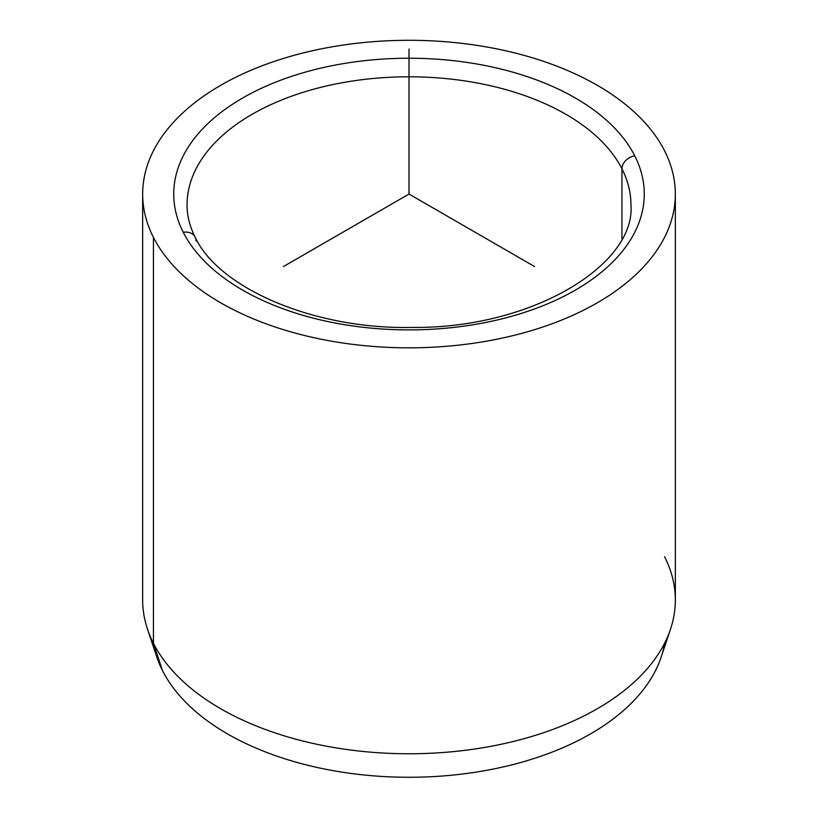 <?xml version="1.0" encoding="UTF-8"?>
<svg xmlns="http://www.w3.org/2000/svg" width="818" height="818" viewBox="0 0 818 818"><rect width="100%" height="100%" fill="white"/><g stroke="black" fill="none" stroke-linecap="round" stroke-linejoin="round"><path stroke-width="1.23" d="M670.515 629.134L661.169 657.089A256.821 148.273 180 0 1 421.168 777.1A256.821 148.273 180 0 1 162.567 670.74L153.436 643.285A266.341 153.774 0 0 0 421.618 753.593A266.341 153.774 0 0 0 670.515 629.134A266.341 153.774 0 0 0 664.564 556.7M147.485 629.134A266.341 153.774 0 0 0 153.436 643.285L162.567 670.74A256.821 148.273 180 0 1 156.831 657.089L147.485 629.134M675.341 194.06L675.341 599.993A266.341 153.774 180 0 1 446.873 752.202A266.341 153.774 180 0 1 153.436 643.285L153.436 237.353A266.341 153.774 0 0 0 446.873 346.27A266.341 153.774 0 0 0 675.341 194.06A266.341 153.774 0 0 0 664.564 150.768A266.341 153.774 0 0 0 371.127 41.851A266.341 153.774 0 0 0 142.659 194.06A266.341 153.774 0 0 0 153.436 237.353L153.436 643.285A266.341 153.774 180 0 1 142.659 599.993L142.659 194.06M183.252 232.302A13.313 10.429 -26.9 0 1 195.124 237.138A13.313 10.429 153.1 0 0 183.252 232.302A235.267 135.829 180 0 1 342.762 63.722A235.267 135.829 180 0 1 634.748 155.819A235.267 135.829 180 0 1 475.238 324.398A235.267 135.829 180 0 1 183.252 232.302A235.267 135.829 0 0 0 475.238 324.398A235.267 135.829 0 0 0 634.748 155.819A13.313 10.429 153.1 0 0 621.966 168.856A13.313 10.429 -26.9 0 1 634.748 155.819A235.267 135.829 0 0 0 342.762 63.722A235.267 135.829 0 0 0 183.252 232.302M630.944 204.929A221.944 128.14 0 0 0 621.966 168.856A221.944 128.14 0 0 0 377.435 78.099A221.944 128.14 0 0 0 187.056 204.929A221.944 128.14 180 0 1 377.435 78.099A221.944 128.14 180 0 1 621.966 168.856A221.944 128.14 180 0 1 630.944 204.929C635.872 264.357 532.804 328.57 412.701 327.425C313.509 329.695 218.406 287.772 195.124 237.138A13.313 10.429 153.1 0 1 196.034 241.013M621.966 238.876L621.966 168.856L621.966 238.876M162.567 670.74A256.821 148.273 0 0 0 433.366 776.599A256.821 148.273 0 0 0 664.656 643.112M153.436 237.353A266.341 153.774 180 0 1 334.02 46.514A266.341 153.774 180 0 1 664.564 150.768A266.341 153.774 180 0 1 483.98 341.607A266.341 153.774 180 0 1 153.436 237.353M534.553 266.545L409 194.06L283.447 266.545M409 194.06L409 49.08M187.056 204.929C187.025 215.686 189.715 226.412 195.124 237.138"/></g></svg>
